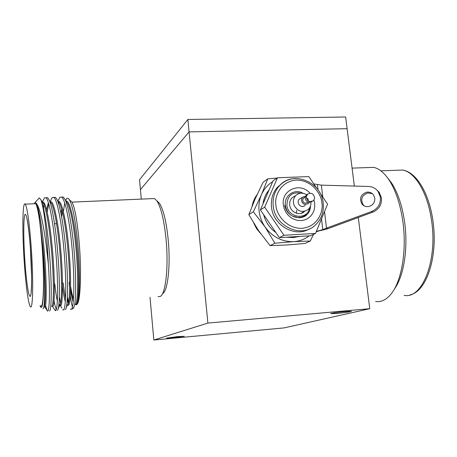 <?xml version="1.0" encoding="UTF-8"?>
<svg xmlns="http://www.w3.org/2000/svg" width="457" height="457" viewBox="0 0 457 457"><rect width="100%" height="100%" fill="white"/><g stroke="black" fill="none" stroke-linecap="round" stroke-linejoin="round"><path stroke-width="0.69" d="M150.027 297.256L153.832 340.019L284.048 327.903L369.764 308.704L358.288 217.492M354.335 186.068L347.114 128.691L189.084 131.89L347.114 128.691L345.641 116.981L187.861 119.471L189.084 131.89L140.436 189.586L141.282 199.115M153.832 340.019L207.895 323.076L369.764 308.704M173.517 337.78L184.314 336.295L177.442 336.626L166.588 338.117L173.517 337.78M337.026 313.422C345.315 312.599 350.142 311.897 351.513 311.308L345.241 311.525C336.866 312.359 332.016 313.068 330.691 313.645L337.026 313.422M187.861 119.471L139.556 179.744L140.436 189.586L189.084 131.89L207.895 323.076M158.048 296.627L160.321 296.41C165.714 293.845 168.713 266.437 166.068 239.331C164.097 220.188 161.024 207.341 156.848 200.794L154.466 198.538L152.204 198.641M78.13 300.723L77.033 302.911M73.468 298.918C72.474 295.942 71.526 291.817 70.629 286.539M162.675 293.571C167.833 291.058 170.695 265.18 168.193 239.634C166.331 221.588 163.406 209.455 159.419 203.228L157.139 201.074M76.999 304.179C80.381 302.334 81.672 273.269 79.318 244.169C77.41 221.868 74.959 207.826 71.955 202.045L70.504 200.737M70.618 287.527C71.498 292.674 72.429 296.742 73.406 299.729M75.416 304.282C78.833 308.298 79.992 277.045 76.616 244.324C74.434 221.645 70.052 202.468 66.985 201.189L65.962 200.943M61.655 197.11L63.352 197.041L67.927 204.005C70.978 211.26 73.537 224.718 75.605 244.381C78.644 273.903 78.09 303.619 75.256 304.431L74.605 304.459M73.183 302.031C72.297 299.649 71.423 295.679 70.567 290.138M69.63 283.094L69.533 282.266M73.451 308.247L74.12 306.773L72.463 309.086M68.619 301.98L67.396 296.81M69.127 282.312L69.601 288.664M70.309 295.633C71.001 301.026 71.698 304.739 72.406 306.767M63.357 211.711L64.705 203.091M65.574 200.343L66.619 198.624C67.465 197.795 68.379 198.161 69.361 199.703C72.72 205.884 75.536 220.645 77.804 243.992C80.735 275.382 79.541 305.579 76.21 304.79L75.376 304.322M61.632 216.812L62.249 211.288M67.276 299.015L68.264 303.528M70.435 308.938C74.051 313.793 75.262 279.787 71.652 243.901C69.344 219.269 64.768 198.498 61.615 197.11L59.85 197.258L58.342 200.195M59.341 296.947L60.553 303.448M62.729 309.555C66.071 314.445 67.013 280.37 63.449 244.375C61.158 219.674 56.765 198.835 53.789 197.435L52.229 197.481L50.79 200.257M52.521 306.287L54.983 310.172C58.045 315.096 58.719 280.946 55.2 244.849C52.932 220.074 48.716 199.172 45.917 197.761L44.552 197.721L43.192 200.337M42.764 201.92L42.695 202.234M45.506 305.379L47.197 310.794C49.356 313.799 50.333 294.199 48.373 264.083L46.266 245.512C42.952 220.868 39.502 206.667 35.909 202.908C38.251 205.296 41.804 224.398 43.792 246.226C47.042 279.587 46.825 311.228 44.392 306.653M42.364 202.063L43.489 202.2C46.06 203.514 49.944 222.873 52.069 245.746C55.36 279.01 54.886 310.583 52.195 306.041M47.174 212.151L48.768 204.011M49.922 201.92L51.361 201.857C54.103 203.165 58.153 222.462 60.295 245.266C63.626 278.439 62.9 309.943 59.953 305.43M59.918 305.396L58.976 303.362M58.125 201.303L59.193 201.52C62.101 202.817 66.316 222.051 68.476 244.798C71.84 277.799 70.881 309.2 67.687 304.848M65.505 298.798L63.089 282.929M65.3 199.915C68.527 207.678 71.258 222.302 73.48 243.798C76.222 271.007 76.296 300.46 74.12 306.773M67.927 204.005L66.271 201.423M61.661 209.1L61.027 213.642M62.546 286.271C63.426 293.4 64.346 298.547 65.3 301.711M66.716 304.905L67.436 305.082C70.098 304.728 70.504 274.777 67.465 244.855C65.374 224.775 62.86 211.18 59.918 204.079L57.822 201.348M54.771 283.786C55.583 291.48 56.445 297.233 57.359 301.032M58.782 305.225L59.89 305.436M58.245 308.452L59.587 305.727C62.066 305.836 62.312 275.651 59.279 245.329C57.176 224.833 54.709 211.111 51.881 204.17L50.419 201.925M48.379 202.742L46.568 209.66M51.71 306.367C53.995 306.944 54.075 276.531 51.047 245.803C48.928 224.901 46.517 211.06 43.815 204.279L41.09 200.109C43.529 205.164 46.9 224.558 48.756 245.22C51.972 278.65 51.892 311.64 49.442 310.926M43.489 202.2L42.444 202.188M43.798 306.99C45.889 308.058 45.786 277.416 42.764 246.283L40.227 224.867L42.592 246.243C45.471 278.233 45.254 309.229 42.952 308.686M38.062 199.246L39.313 197.898L41.09 200.109M43.449 208.061L44.209 203.079M46.174 197.755L47.677 197.692L49.185 200.023C51.761 205.319 55.2 224.467 57.039 244.741C60.267 277.73 60.004 310.48 57.342 310.274M56.268 309.326C55.531 307.789 54.789 304.876 54.029 300.586M53.932 197.43L55.537 197.361L57.256 199.96C60.37 207.552 63.043 222.319 65.282 244.267C68.516 276.816 68.07 309.315 65.214 309.618M34.132 203.759L35.252 202.262L35.909 202.908C37.314 205.376 38.754 212.694 40.227 224.867L42.21 246.317C44.843 281.74 43.564 313.908 40.29 306.35L40.033 305.824M48.373 264.083L47.305 245.306C45.471 221.656 43.318 206.427 40.856 199.612M40.622 305.779C43.575 310.2 44.546 279.358 42.113 246.512C40.176 221.771 38.034 207.495 35.686 203.696L34.715 203.736M31.207 247.146C33.578 280.118 32.944 311.051 30.322 306.584C28.374 304.391 25.786 284.968 24.29 262.678C22.107 231.842 22.456 200.086 25.261 204.148C27.351 207.975 29.334 222.308 31.207 247.146M375.631 301.523C381.007 302.317 386.034 299.952 390.718 294.428C401.412 282.083 406.97 251.03 402.908 221.993C400.441 204.599 395.871 190.672 389.204 180.224C384.291 172.815 379.104 168.53 373.649 167.365L367.154 167.593M394.322 289.144C403.702 276.668 408.301 248.637 404.662 222.53C402.337 206.193 398.03 193.094 391.729 183.228L387.342 177.55M284.7 205.519C286.368 212.534 290.663 216.538 297.576 217.543L302.22 217.138L306.418 214.784L305.053 216.178L302.511 217.264L299.415 217.858L292.36 216.081M304.253 216.304L299.341 217.709L294.045 216.921M306.624 194.791C302.62 192.386 298.987 192.654 295.713 195.596L291.949 197.91C290.189 199.835 289.435 202.183 289.698 204.959C290.235 212.259 299.803 216.418 304.499 211.437L300.935 213.408M309.183 235.846C304.659 239.302 299.501 241.227 293.708 241.633C282.032 241.93 272.481 237.04 265.049 226.958C261.735 222.062 259.742 216.721 259.079 210.934C258.485 205.147 259.29 199.698 261.495 194.585C263.98 189.038 267.722 184.714 272.72 181.612M277.079 178.053L267.745 178.864L261.495 194.585L253.338 211.757L265.049 226.958L274.897 243.21L293.708 241.633L310.274 241.028L313.548 234.35M267.745 178.864L263.095 182.24L255.137 198.961L248.848 214.664L253.338 211.757M274.897 243.21L270.081 245.632L258.576 230.665L248.848 214.664M310.274 241.028L304.979 243.45L286.67 244.998L270.081 245.632M309.595 207.826C307.738 220.577 287.824 218.297 286.893 205.09C287.327 195.705 292.04 191.723 301.043 193.157M260.701 233.681L256.663 228.768L253.715 223.13M252.053 206.284C252.887 201.92 254.566 198.018 257.108 194.585M296.439 213.248L296.679 210.283M305.139 205.456L305.099 205.496C302.545 207.25 300.363 206.701 298.541 203.851C297.838 202.068 298.073 200.509 299.244 199.178L300.906 198.201M295.713 195.596C293.24 198.475 292.754 201.828 294.251 205.661C298.17 211.808 302.888 213.013 308.401 209.283C310.263 207.404 311.108 205.056 310.931 202.245M309.269 202.44L308.492 203.548L305.082 204.525C302.654 203.759 301.466 202.08 301.523 199.492L302.603 197.19L305.573 196.099M304.63 197.458L303.499 198.132L302.74 199.749C302.7 201.56 303.528 202.731 305.23 203.268L308.269 202.211M314.627 198.315L313.491 200.709L310.04 201.691C307.578 200.914 306.379 199.212 306.43 196.59L307.521 194.254C311.457 192.248 313.828 193.602 314.627 198.315M307.71 194.071L306.339 194.962L305.247 197.287C305.196 199.903 306.39 201.6 308.846 202.371L312.085 201.577M308.406 200.914L307.978 198.944L306.476 197.595M374.82 198.167C374.946 202.611 372.849 205.41 368.536 206.553C365.926 206.89 363.761 206.101 362.035 204.176C359.059 198.538 360.613 194.533 366.703 192.174C369.45 191.809 371.695 192.677 373.438 194.785L374.82 198.167M324.516 211.591L326.509 228.134L371.707 211.477C377.888 208.695 380.784 203.948 380.401 197.247L378.082 191.437C375.665 188.318 372.472 186.662 368.502 186.467L321.34 185.142L322.773 197.053M371.707 211.477L372.832 212.139C378.979 209.375 381.863 204.656 381.481 197.99L379.167 192.214L375.894 189.164M267.334 193.968L266.14 196.704M268.99 222.468L270.784 225.084M293.577 236.777L296.519 236.606M316.341 231.431L322.791 229.648L316.158 231.865M318.049 189.963L317.392 184.474L313.776 183.88M286.739 237.189L293.251 237.623L299.061 236.452M269.059 190.009C265.74 193.939 263.718 198.572 263.004 203.913M263.649 214.67C265.608 222.148 269.699 228.117 275.919 232.584M372.832 212.139L327.858 228.7L326.509 228.134L322.791 229.648L321.505 218.897M317.392 184.474L321.34 185.142M299.683 236.418L298.421 236.766M327.858 228.7L320.86 230.562M372.381 193.682L367.845 192.94C361.79 195.288 360.242 199.263 363.206 204.879L364.378 205.981M260.387 209.912L273.023 180.915L277.473 177.773L264.7 207.158L260.387 209.912L279.376 237.629L310.543 235.766L315.519 233.418L327.595 204.119L319.689 192.534M316.975 188.564L308.801 176.591L277.473 177.773M264.7 207.158L283.957 235.275L279.376 237.629M283.957 235.275L315.519 233.418M282.626 182.931L277.376 187.307C272.749 192.734 270.784 199.241 271.481 206.827C272.892 225.17 294.782 237.823 309.275 228.968M310.503 205.918C310.349 210.38 308.532 213.796 305.053 216.178M291.143 215.373C287.853 212.831 285.928 209.506 285.374 205.387C283.888 195.487 294.771 188.198 303.151 193.305M309.915 193.145C300.215 181.72 281.044 189.958 283.357 204.862L284.174 208.523L285.739 211.968L287.984 215.018L290.789 217.509L294.005 219.326L297.478 220.377L301.02 220.6L304.459 220L307.624 218.6L310.349 216.487L312.502 213.75L313.988 210.546L314.719 207.027L314.679 203.365L313.976 200.115M30.448 248.848C29.654 235.538 26.78 210.009 24.775 214.91C22.964 221.936 24.032 249.693 24.912 261.273C25.632 273.132 28.18 298.158 30.391 296.307C32.47 291.989 31.464 261.564 30.448 248.848M404.102 295.331C421.982 299.518 437.697 261.061 431.619 220.999C427.946 193.288 415.145 171.986 402.611 170.044L396.139 170.278M277.376 187.307L279.124 186.125C292.451 169.907 321.614 181.68 323.213 203.194C324.07 212.002 321.431 219.309 315.284 225.112C301.586 238.64 274.697 226.512 273.206 205.747C272.503 198.121 274.474 191.58 279.124 186.125C283.477 181.372 288.881 178.824 295.342 178.493M275.931 205.216C274.28 197.852 279.587 181.383 296.319 180.069C313.154 180.127 321.791 195.739 321.894 203.022C323.539 210.203 318.712 226.655 301.917 228.346C284.905 228.62 275.925 212.631 275.931 205.216M72 202.12L154.466 198.538M159.419 203.228L156.848 200.794M71.955 202.045L69.361 199.703M65.665 200.48L66.619 198.624M59.85 197.258L57.925 201M61.935 308.161L60.25 305.659M59.987 305.276L59.296 304.242M52.229 197.481L50.047 201.697M44.552 197.721L42.324 202M46.671 309.772L44.735 306.915M67.436 305.082L66.196 307.612M59.918 204.079L57.256 199.96M51.881 204.17L49.185 200.023M66.139 201.223L66.985 201.189M58.29 201.56L59.193 201.52M50.401 201.903L51.367 201.857M35.252 202.262L39.313 197.898M45.917 197.761L47.677 197.692M54.983 310.172L55.925 310.097M53.789 197.435L55.537 197.361M61.615 197.11L63.352 197.041M25.261 204.148L35.686 203.696M27.072 219.394C27.826 222.422 29.682 236.629 30.425 248.974L31.573 275.771C31.647 279.033 31.573 288.196 31.076 291.977L31.139 291.463M56.559 223.713L54.537 223.747M352.079 168.119L373.649 167.365M391.729 183.228L389.204 180.224M380.87 170.838L402.611 170.044C416.761 172.169 429.266 193.819 432.968 221.119C438.04 256.017 427.027 291.246 410.1 294.868M305.099 205.496L303.459 206.427M302.603 197.19L299.198 199.223M305.282 197.076L303.499 198.132M307.521 194.254L306.339 194.962M378.082 191.437L379.167 192.214M362.035 204.176L363.206 204.879"/></g></svg>
